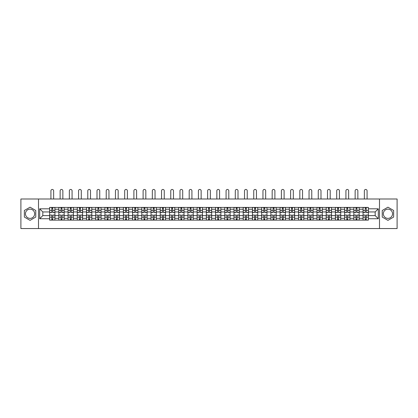 <?xml version="1.0" encoding="UTF-8"?>
<svg xmlns="http://www.w3.org/2000/svg" width="418" height="418" viewBox="0 0 418 418"><rect width="100%" height="100%" fill="white"/><g stroke="black" fill="none" stroke-linecap="round" stroke-linejoin="round"><path stroke-width="0.63" d="M30.059 218.379A4.608 4.608 0 0 1 25.451 213.77A4.608 4.608 0 0 1 30.059 209.162A4.608 4.608 0 0 1 34.668 213.77A4.608 4.608 0 0 1 30.059 218.379M387.941 218.379A4.608 4.608 0 0 1 383.332 213.77A4.608 4.608 0 0 1 387.941 209.162A4.608 4.608 0 0 1 392.549 213.77A4.608 4.608 0 0 1 387.941 218.379M379.492 228.547L397.1 228.547L397.1 198.999L20.9 198.999L20.9 228.547L379.492 228.547L379.492 198.999M58.839 220.124L58.839 209.219L54.941 209.219L54.941 220.124M54.941 209.219L54.941 207.417M58.839 209.219L58.839 207.417M64.158 207.417L64.158 220.124M68.056 220.124L68.056 207.417M73.375 207.417L73.375 220.124M77.278 220.124L77.278 207.417M82.597 207.417L82.597 220.124M86.495 220.124L86.495 207.417M91.814 207.417L91.814 220.124M95.717 220.124L95.717 207.417M101.031 207.417L101.031 220.124M104.934 220.124L104.934 207.417M110.253 207.417L110.253 220.124M114.151 220.124L114.151 207.417M119.47 207.417L119.47 220.124M123.373 220.124L123.373 207.417M128.692 207.417L128.692 220.124M132.59 220.124L132.59 207.417M137.909 207.417L137.909 220.124M141.806 220.124L141.806 207.417M147.126 207.417L147.126 220.124M151.029 220.124L151.029 207.417M156.348 207.417L156.348 220.124M160.246 220.124L160.246 207.417M165.565 207.417L165.565 220.124M169.468 220.124L169.468 207.417M174.781 207.417L174.781 220.124M178.685 220.124L178.685 207.417M184.004 207.417L184.004 220.124M187.901 220.124L187.901 207.417M193.22 207.417L193.22 220.124M197.124 220.124L197.124 207.417M202.443 207.417L202.443 220.124M206.34 220.124L206.34 207.417M211.66 207.417L211.66 220.124M215.557 220.124L215.557 207.417M220.876 207.417L220.876 220.124M224.779 220.124L224.779 207.417M230.099 207.417L230.099 220.124M233.996 220.124L233.996 207.417M239.315 207.417L239.315 220.124M243.219 220.124L243.219 207.417M248.532 207.417L248.532 220.124M252.435 220.124L252.435 207.417M257.754 207.417L257.754 220.124M261.652 220.124L261.652 207.417M266.971 207.417L266.971 220.124M270.874 220.124L270.874 207.417M276.193 207.417L276.193 220.124M280.091 220.124L280.091 207.417M285.41 207.417L285.41 220.124M289.308 220.124L289.308 207.417M294.627 207.417L294.627 220.124M298.53 220.124L298.53 207.417M303.849 207.417L303.849 220.124M307.747 220.124L307.747 207.417M313.066 207.417L313.066 220.124M316.969 220.124L316.969 207.417M322.283 207.417L322.283 220.124M326.186 220.124L326.186 207.417M331.505 207.417L331.505 220.124M335.403 220.124L335.403 207.417M340.722 207.417L340.722 220.124M344.625 220.124L344.625 207.417M349.944 207.417L349.944 220.124M353.842 220.124L353.842 207.417M359.161 207.417L359.161 220.124M363.059 220.124L363.059 207.417M363.059 215.604L359.161 215.604M353.842 215.604L349.944 215.604M344.625 215.604L340.722 215.604M335.403 215.604L331.505 215.604M326.186 215.604L322.283 215.604M316.969 215.604L313.066 215.604M307.747 215.604L303.849 215.604M298.53 215.604L294.627 215.604M289.308 215.604L285.41 215.604M280.091 215.604L276.193 215.604M270.874 215.604L266.971 215.604M261.652 215.604L257.754 215.604M252.435 215.604L248.532 215.604M243.219 215.604L239.315 215.604M233.996 215.604L230.099 215.604M224.779 215.604L220.876 215.604M215.557 215.604L211.66 215.604M206.34 215.604L202.443 215.604M197.124 215.604L193.22 215.604M187.901 215.604L184.004 215.604M178.685 215.604L174.781 215.604M169.468 215.604L165.565 215.604M160.246 215.604L156.348 215.604M151.029 215.604L147.126 215.604M141.806 215.604L137.909 215.604M132.59 215.604L128.692 215.604M123.373 215.604L119.47 215.604M114.151 215.604L110.253 215.604M104.934 215.604L101.031 215.604M95.717 215.604L91.814 215.604M86.495 215.604L82.597 215.604M77.278 215.604L73.375 215.604M68.056 215.604L64.158 215.604M58.839 215.604L54.941 215.604M363.059 211.942L359.161 211.942M353.842 211.942L349.944 211.942M344.625 211.942L340.722 211.942M335.403 211.942L331.505 211.942M326.186 211.942L322.283 211.942M316.969 211.942L313.066 211.942M307.747 211.942L303.849 211.942M298.53 211.942L294.627 211.942M289.308 211.942L285.41 211.942M280.091 211.942L276.193 211.942M270.874 211.942L266.971 211.942M261.652 211.942L257.754 211.942M252.435 211.942L248.532 211.942M243.219 211.942L239.315 211.942M233.996 211.942L230.099 211.942M224.779 211.942L220.876 211.942M215.557 211.942L211.66 211.942M206.34 211.942L202.443 211.942M197.124 211.942L193.22 211.942M187.901 211.942L184.004 211.942M178.685 211.942L174.781 211.942M169.468 211.942L165.565 211.942M160.246 211.942L156.348 211.942M151.029 211.942L147.126 211.942M141.806 211.942L137.909 211.942M132.59 211.942L128.692 211.942M123.373 211.942L119.47 211.942M114.151 211.942L110.253 211.942M104.934 211.942L101.031 211.942M95.717 211.942L91.814 211.942M86.495 211.942L82.597 211.942M77.278 211.942L73.375 211.942M68.056 211.942L64.158 211.942M58.839 211.942L54.941 211.942M42.824 215.604L49.622 215.604L49.622 211.942L42.824 211.942L42.824 215.604L39.694 218.734L39.694 208.807L49.622 208.807L49.622 211.942M368.378 211.942L368.378 215.604L375.176 215.604L375.176 211.942L368.378 211.942L368.378 207.417L49.622 207.417L49.622 208.807M368.378 208.807L378.306 208.807L378.306 218.734L368.378 218.734L368.378 215.604M49.622 215.604L49.622 220.124L368.378 220.124L368.378 218.734M49.622 218.734L39.694 218.734M38.508 228.547L38.508 198.999M35.76 210.479L30.059 207.187L24.359 210.479L24.359 217.062L30.059 220.359L35.76 217.062L35.76 210.479M393.641 210.479L387.941 207.187L382.24 210.479L382.24 217.062L387.941 220.359L393.641 217.062L393.641 210.479M52.783 219.236L51.78 219.236M51.78 208.305L52.783 208.305M62 219.236L60.997 219.236M60.997 208.305L62 208.305M71.222 219.236L70.214 219.236M70.214 208.305L71.222 208.305M80.439 219.236L79.436 219.236M79.436 208.305L80.439 208.305M89.656 219.236L88.653 219.236M88.653 208.305L89.656 208.305M98.878 219.236L97.869 219.236M97.869 208.305L98.878 208.305M108.095 219.236L107.092 219.236M107.092 208.305L108.095 208.305M117.312 219.236L116.308 219.236M116.308 208.305L117.312 208.305M126.534 219.236L125.531 219.236M125.531 208.305L126.534 208.305M135.751 219.236L134.748 219.236M134.748 208.305L135.751 208.305M144.973 219.236L143.964 219.236M143.964 208.305L144.973 208.305M154.19 219.236L153.187 219.236M153.187 208.305L154.19 208.305M163.407 219.236L162.403 219.236M162.403 208.305L163.407 208.305M172.629 219.236L171.62 219.236M171.62 208.305L172.629 208.305M181.846 219.236L180.842 219.236M180.842 208.305L181.846 208.305M191.063 219.236L190.059 219.236M190.059 208.305L191.063 208.305M200.285 219.236L199.276 219.236M199.276 208.305L200.285 208.305M209.502 219.236L208.498 219.236M208.498 208.305L209.502 208.305M218.724 219.236L217.715 219.236M217.715 208.305L218.724 208.305M227.941 219.236L226.937 219.236M226.937 208.305L227.941 208.305M237.158 219.236L236.154 219.236M236.154 208.305L237.158 208.305M246.38 219.236L245.371 219.236M245.371 208.305L246.38 208.305M255.597 219.236L254.593 219.236M254.593 208.305L255.597 208.305M264.813 219.236L263.81 219.236M263.81 208.305L264.813 208.305M274.036 219.236L273.027 219.236M273.027 208.305L274.036 208.305M283.252 219.236L282.249 219.236M282.249 208.305L283.252 208.305M292.469 219.236L291.466 219.236M291.466 208.305L292.469 208.305M301.691 219.236L300.688 219.236M300.688 208.305L301.691 208.305M310.908 219.236L309.905 219.236M309.905 208.305L310.908 208.305M320.131 219.236L319.122 219.236M319.122 208.305L320.131 208.305M329.347 219.236L328.344 219.236M328.344 208.305L329.347 208.305M338.564 219.236L337.561 219.236M337.561 208.305L338.564 208.305M347.786 219.236L346.778 219.236M346.778 208.305L347.786 208.305M357.003 219.236L356 219.236M356 208.305L357.003 208.305M366.22 219.236L365.217 219.236M365.217 208.305L366.22 208.305M39.694 208.807L42.824 211.942M375.176 215.604L378.306 218.734M375.176 211.942L378.306 208.807M53.64 198.999L53.64 190.812A1.359 1.359 0 0 0 52.281 189.453A1.359 1.359 0 0 0 50.923 190.812L50.923 198.999M52.783 212.501L52.783 207.48L54.91 207.48L54.91 212.501L52.783 212.501M51.78 208.248L52.783 208.248M51.78 207.48L49.648 207.48L49.648 212.501L51.78 212.501L51.78 207.48L52.783 207.48M51.78 215.165L49.648 215.04L51.78 215.04L51.78 220.067L49.648 220.067L50.834 220.067M49.648 215.165L49.648 220.067M52.783 219.298L51.78 219.298M53.729 220.067L54.91 220.067L54.91 215.04L52.783 215.04L52.783 220.067L50.923 220.067M54.91 220.067L53.64 220.067M62.857 198.999L62.857 190.812A1.359 1.359 0 0 0 61.498 189.453A1.359 1.359 0 0 0 60.14 190.812L60.14 198.999M62 212.501L62 207.48L64.126 207.48L64.126 212.501L62 212.501M60.997 208.248L62 208.248M60.997 207.48L58.87 207.48L58.87 212.501L60.997 212.501L60.997 207.48L62 207.48M72.079 198.999L72.079 190.812A1.359 1.359 0 0 0 70.715 189.453A1.359 1.359 0 0 0 69.357 190.812L69.357 198.999M71.222 212.501L71.222 207.48L73.349 207.48L73.349 212.501L71.222 212.501M70.214 208.248L71.222 208.248M70.214 207.48L68.087 207.48L68.087 212.501L70.214 212.501L70.214 207.48L71.222 207.48M60.997 215.165L58.87 215.04L60.997 215.04L60.997 220.067L58.87 220.067L60.051 220.067M58.87 215.165L58.87 220.067M62 219.298L60.997 219.298M62.946 220.067L64.126 220.067L64.126 215.04L62 215.04L62 220.067L60.14 220.067M64.126 220.067L62.857 220.067M70.214 215.165L68.087 215.04L70.214 215.04L70.214 220.067L68.087 220.067L69.268 220.067M68.087 215.165L68.087 220.067M71.222 219.298L70.214 219.298M72.162 220.067L73.349 220.067L73.349 215.04L71.222 215.04L71.222 220.067L69.357 220.067M73.349 220.067L72.079 220.067M81.296 198.999L81.296 190.812A1.359 1.359 0 0 0 79.937 189.453A1.359 1.359 0 0 0 78.579 190.812L78.579 198.999M80.439 212.501L80.439 207.48L82.565 207.48L82.565 212.501L80.439 212.501M79.436 208.248L80.439 208.248M79.436 207.48L77.304 207.48L77.304 212.501L79.436 212.501L79.436 207.48L80.439 207.48M90.513 198.999L90.513 190.812A1.359 1.359 0 0 0 89.154 189.453A1.359 1.359 0 0 0 87.796 190.812L87.796 198.999M89.656 212.501L89.656 207.48L91.782 207.48L91.782 212.501L89.656 212.501M88.653 208.248L89.656 208.248M88.653 207.48L86.526 207.48L86.526 212.501L88.653 212.501L88.653 207.48L89.656 207.48M99.735 198.999L99.735 190.812A1.359 1.359 0 0 0 98.376 189.453A1.359 1.359 0 0 0 97.013 190.812L97.013 198.999M98.878 212.501L98.878 207.48L101.004 207.48L101.004 212.501L98.878 212.501M97.869 208.248L98.878 208.248M97.869 207.48L95.743 207.48L95.743 212.501L97.869 212.501L97.869 207.48L98.878 207.48M79.436 215.165L77.304 215.04L79.436 215.04L79.436 220.067L77.304 220.067L78.49 220.067M77.304 215.165L77.304 220.067M80.439 219.298L79.436 219.298M81.385 220.067L82.565 220.067L82.565 215.04L80.439 215.04L80.439 220.067L78.579 220.067M82.565 220.067L81.296 220.067M88.653 215.165L86.526 215.04L88.653 215.04L88.653 220.067L86.526 220.067L87.707 220.067M86.526 215.165L86.526 220.067M89.656 219.298L88.653 219.298M90.602 220.067L91.782 220.067L91.782 215.04L89.656 215.04L89.656 220.067L87.796 220.067M91.782 220.067L90.513 220.067M97.869 215.165L95.743 215.04L97.869 215.04L97.869 220.067L95.743 220.067L96.924 220.067M95.743 215.165L95.743 220.067M98.878 219.298L97.869 219.298M99.824 220.067L101.004 220.067L101.004 215.04L98.878 215.04L98.878 220.067L97.013 220.067M101.004 220.067L99.735 220.067M108.952 198.999L108.952 190.812A1.359 1.359 0 0 0 107.593 189.453A1.359 1.359 0 0 0 106.235 190.812L106.235 198.999M108.095 212.501L108.095 207.48L110.221 207.48L110.221 212.501L108.095 212.501M107.092 208.248L108.095 208.248M107.092 207.48L104.965 207.48L104.965 212.501L107.092 212.501L107.092 207.48L108.095 207.48M107.092 215.165L104.965 215.04L107.092 215.04L107.092 220.067L104.965 220.067L106.146 220.067M104.965 215.165L104.965 220.067M108.095 219.298L107.092 219.298M109.041 220.067L110.221 220.067L110.221 215.04L108.095 215.04L108.095 220.067L106.235 220.067M110.221 220.067L108.952 220.067M118.169 198.999L118.169 190.812A1.359 1.359 0 0 0 116.81 189.453A1.359 1.359 0 0 0 115.452 190.812L115.452 198.999M117.312 212.501L117.312 207.48L119.443 207.48L119.443 212.501L117.312 212.501M116.308 208.248L117.312 208.248M116.308 207.48L114.182 207.48L114.182 212.501L116.308 212.501L116.308 207.48L117.312 207.48M116.308 215.165L114.182 215.04L116.308 215.04L116.308 220.067L114.182 220.067L115.363 220.067M114.182 215.165L114.182 220.067M117.312 219.298L116.308 219.298M118.257 220.067L119.443 220.067L119.443 215.04L117.312 215.04L117.312 220.067L115.452 220.067M119.443 220.067L118.169 220.067M127.391 198.999L127.391 190.812A1.359 1.359 0 0 0 126.032 189.453A1.359 1.359 0 0 0 124.674 190.812L124.674 198.999M126.534 212.501L126.534 207.48L128.66 207.48L128.66 212.501L126.534 212.501M125.531 208.248L126.534 208.248M125.531 207.48L123.399 207.48L123.399 212.501L125.531 212.501L125.531 207.48L126.534 207.48M125.531 215.165L123.399 215.04L125.531 215.04L125.531 220.067L123.399 220.067L124.585 220.067M123.399 215.165L123.399 220.067M126.534 219.298L125.531 219.298M127.48 220.067L128.66 220.067L128.66 215.04L126.534 215.04L126.534 220.067L124.674 220.067M128.66 220.067L127.391 220.067M136.608 198.999L136.608 190.812A1.359 1.359 0 0 0 135.249 189.453A1.359 1.359 0 0 0 133.891 190.812L133.891 198.999M135.751 212.501L135.751 207.48L137.877 207.48L137.877 212.501L135.751 212.501M134.748 208.248L135.751 208.248M134.748 207.48L132.621 207.48L132.621 212.501L134.748 212.501L134.748 207.48L135.751 207.48M134.748 215.165L132.621 215.04L134.748 215.04L134.748 220.067L132.621 220.067L133.802 220.067M132.621 215.165L132.621 220.067M135.751 219.298L134.748 219.298M136.696 220.067L137.877 220.067L137.877 215.04L135.751 215.04L135.751 220.067L133.891 220.067M137.877 220.067L136.608 220.067M145.83 198.999L145.83 190.812A1.359 1.359 0 0 0 144.466 189.453A1.359 1.359 0 0 0 143.108 190.812L143.108 198.999M144.973 212.501L144.973 207.48L147.099 207.48L147.099 212.501L144.973 212.501M143.964 208.248L144.973 208.248M143.964 207.48L141.838 207.48L141.838 212.501L143.964 212.501L143.964 207.48L144.973 207.48M155.047 198.999L155.047 190.812A1.359 1.359 0 0 0 153.688 189.453A1.359 1.359 0 0 0 152.33 190.812L152.33 198.999M154.19 212.501L154.19 207.48L156.316 207.48L156.316 212.501L154.19 212.501M153.187 208.248L154.19 208.248M153.187 207.48L151.055 207.48L151.055 212.501L153.187 212.501L153.187 207.48L154.19 207.48M164.264 198.999L164.264 190.812A1.359 1.359 0 0 0 162.905 189.453A1.359 1.359 0 0 0 161.547 190.812L161.547 198.999M163.407 212.501L163.407 207.48L165.533 207.48L165.533 212.501L163.407 212.501M162.403 208.248L163.407 208.248M162.403 207.48L160.277 207.48L160.277 212.501L162.403 212.501L162.403 207.48L163.407 207.48M173.486 198.999L173.486 190.812A1.359 1.359 0 0 0 172.127 189.453A1.359 1.359 0 0 0 170.763 190.812L170.763 198.999M172.629 212.501L172.629 207.48L174.755 207.48L174.755 212.501L172.629 212.501M171.62 208.248L172.629 208.248M171.62 207.48L169.494 207.48L169.494 212.501L171.62 212.501L171.62 207.48L172.629 207.48M182.703 198.999L182.703 190.812A1.359 1.359 0 0 0 181.344 189.453A1.359 1.359 0 0 0 179.986 190.812L179.986 198.999M181.846 212.501L181.846 207.48L183.972 207.48L183.972 212.501L181.846 212.501M180.842 208.248L181.846 208.248M180.842 207.48L178.716 207.48L178.716 212.501L180.842 212.501L180.842 207.48L181.846 207.48M191.919 198.999L191.919 190.812A1.359 1.359 0 0 0 190.561 189.453A1.359 1.359 0 0 0 189.202 190.812L189.202 198.999M191.063 212.501L191.063 207.48L193.194 207.48L193.194 212.501L191.063 212.501M190.059 208.248L191.063 208.248M190.059 207.48L187.933 207.48L187.933 212.501L190.059 212.501L190.059 207.48L191.063 207.48M143.964 215.165L141.838 215.04L143.964 215.04L143.964 220.067L141.838 220.067L143.019 220.067M141.838 215.165L141.838 220.067M144.973 219.298L143.964 219.298M145.913 220.067L147.099 220.067L147.099 215.04L144.973 215.04L144.973 220.067L143.108 220.067M147.099 220.067L145.83 220.067M153.187 215.165L151.055 215.04L153.187 215.04L153.187 220.067L151.055 220.067L152.241 220.067M151.055 215.165L151.055 220.067M154.19 219.298L153.187 219.298M155.135 220.067L156.316 220.067L156.316 215.04L154.19 215.04L154.19 220.067L152.33 220.067M156.316 220.067L155.047 220.067M162.403 215.165L160.277 215.04L162.403 215.04L162.403 220.067L160.277 220.067L161.458 220.067M160.277 215.165L160.277 220.067M163.407 219.298L162.403 219.298M164.352 220.067L165.533 220.067L165.533 215.04L163.407 215.04L163.407 220.067L161.547 220.067M165.533 220.067L164.264 220.067M171.62 215.165L169.494 215.04L171.62 215.04L171.62 220.067L169.494 220.067L170.675 220.067M169.494 215.165L169.494 220.067M172.629 219.298L171.62 219.298M173.574 220.067L174.755 220.067L174.755 215.04L172.629 215.04L172.629 220.067L170.763 220.067M174.755 220.067L173.486 220.067M180.842 215.165L178.716 215.04L180.842 215.04L180.842 220.067L178.716 220.067L179.897 220.067M178.716 215.165L178.716 220.067M181.846 219.298L180.842 219.298M182.791 220.067L183.972 220.067L183.972 215.04L181.846 215.04L181.846 220.067L179.986 220.067M183.972 220.067L182.703 220.067M190.059 215.165L187.933 215.04L190.059 215.04L190.059 220.067L187.933 220.067L189.114 220.067M187.933 215.165L187.933 220.067M191.063 219.298L190.059 219.298M192.008 220.067L193.194 220.067L193.194 215.04L191.063 215.04L191.063 220.067L189.202 220.067M193.194 220.067L191.919 220.067M201.142 198.999L201.142 190.812A1.359 1.359 0 0 0 199.783 189.453A1.359 1.359 0 0 0 198.419 190.812L198.419 198.999M200.285 212.501L200.285 207.48L202.411 207.48L202.411 212.501L200.285 212.501M199.276 208.248L200.285 208.248M199.276 207.48L197.15 207.48L197.15 212.501L199.276 212.501L199.276 207.48L200.285 207.48M199.276 215.165L197.15 215.04L199.276 215.04L199.276 220.067L197.15 220.067L198.336 220.067M197.15 215.165L197.15 220.067M200.285 219.298L199.276 219.298M201.23 220.067L202.411 220.067L202.411 215.04L200.285 215.04L200.285 220.067L198.419 220.067M202.411 220.067L201.142 220.067M210.358 198.999L210.358 190.812A1.359 1.359 0 0 0 209 189.453A1.359 1.359 0 0 0 207.641 190.812L207.641 198.999M209.502 212.501L209.502 207.48L211.628 207.48L211.628 212.501L209.502 212.501M208.498 208.248L209.502 208.248M208.498 207.48L206.372 207.48L206.372 212.501L208.498 212.501L208.498 207.48L209.502 207.48M208.498 215.165L206.372 215.04L208.498 215.04L208.498 220.067L206.372 220.067L207.553 220.067M206.372 215.165L206.372 220.067M209.502 219.298L208.498 219.298M210.447 220.067L211.628 220.067L211.628 215.04L209.502 215.04L209.502 220.067L207.641 220.067M211.628 220.067L210.358 220.067M219.581 198.999L219.581 190.812A1.359 1.359 0 0 0 218.217 189.453A1.359 1.359 0 0 0 216.858 190.812L216.858 198.999M218.724 212.501L218.724 207.48L220.85 207.48L220.85 212.501L218.724 212.501M217.715 208.248L218.724 208.248M217.715 207.48L215.589 207.48L215.589 212.501L217.715 212.501L217.715 207.48L218.724 207.48M217.715 215.165L215.589 215.04L217.715 215.04L217.715 220.067L215.589 220.067L216.77 220.067M215.589 215.165L215.589 220.067M218.724 219.298L217.715 219.298M219.664 220.067L220.85 220.067L220.85 215.04L218.724 215.04L218.724 220.067L216.858 220.067M220.85 220.067L219.581 220.067M228.798 198.999L228.798 190.812A1.359 1.359 0 0 0 227.439 189.453A1.359 1.359 0 0 0 226.081 190.812L226.081 198.999M227.941 212.501L227.941 207.48L230.067 207.48L230.067 212.501L227.941 212.501M226.937 208.248L227.941 208.248M226.937 207.48L224.806 207.48L224.806 212.501L226.937 212.501L226.937 207.48L227.941 207.48M226.937 215.165L224.806 215.04L226.937 215.04L226.937 220.067L224.806 220.067L225.992 220.067M224.806 215.165L224.806 220.067M227.941 219.298L226.937 219.298M228.886 220.067L230.067 220.067L230.067 215.04L227.941 215.04L227.941 220.067L226.081 220.067M230.067 220.067L228.798 220.067M238.014 198.999L238.014 190.812A1.359 1.359 0 0 0 236.656 189.453A1.359 1.359 0 0 0 235.297 190.812L235.297 198.999M237.158 212.501L237.158 207.48L239.284 207.48L239.284 212.501L237.158 212.501M236.154 208.248L237.158 208.248M236.154 207.48L234.028 207.48L234.028 212.501L236.154 212.501L236.154 207.48L237.158 207.48M236.154 215.165L234.028 215.04L236.154 215.04L236.154 220.067L234.028 220.067L235.209 220.067M234.028 215.165L234.028 220.067M237.158 219.298L236.154 219.298M238.103 220.067L239.284 220.067L239.284 215.04L237.158 215.04L237.158 220.067L235.297 220.067M239.284 220.067L238.014 220.067M247.237 198.999L247.237 190.812A1.359 1.359 0 0 0 245.873 189.453A1.359 1.359 0 0 0 244.514 190.812L244.514 198.999M246.38 212.501L246.38 207.48L248.506 207.48L248.506 212.501L246.38 212.501M245.371 208.248L246.38 208.248M245.371 207.48L243.245 207.48L243.245 212.501L245.371 212.501L245.371 207.48L246.38 207.48M245.371 215.165L243.245 215.04L245.371 215.04L245.371 220.067L243.245 220.067L244.425 220.067M243.245 215.165L243.245 220.067M246.38 219.298L245.371 219.298M247.325 220.067L248.506 220.067L248.506 215.04L246.38 215.04L246.38 220.067L244.514 220.067M248.506 220.067L247.237 220.067M256.453 198.999L256.453 190.812A1.359 1.359 0 0 0 255.095 189.453A1.359 1.359 0 0 0 253.736 190.812L253.736 198.999M255.597 212.501L255.597 207.48L257.723 207.48L257.723 212.501L255.597 212.501M254.593 208.248L255.597 208.248M254.593 207.48L252.467 207.48L252.467 212.501L254.593 212.501L254.593 207.48L255.597 207.48M254.593 215.165L252.467 215.04L254.593 215.04L254.593 220.067L252.467 220.067L253.648 220.067M252.467 215.165L252.467 220.067M255.597 219.298L254.593 219.298M256.542 220.067L257.723 220.067L257.723 215.04L255.597 215.04L255.597 220.067L253.736 220.067M257.723 220.067L256.453 220.067M265.67 198.999L265.67 190.812A1.359 1.359 0 0 0 264.312 189.453A1.359 1.359 0 0 0 262.953 190.812L262.953 198.999M264.813 212.501L264.813 207.48L266.945 207.48L266.945 212.501L264.813 212.501M263.81 208.248L264.813 208.248M263.81 207.48L261.684 207.48L261.684 212.501L263.81 212.501L263.81 207.48L264.813 207.48M263.81 215.165L261.684 215.04L263.81 215.04L263.81 220.067L261.684 220.067L262.865 220.067M261.684 215.165L261.684 220.067M264.813 219.298L263.81 219.298M265.759 220.067L266.945 220.067L266.945 215.04L264.813 215.04L264.813 220.067L262.953 220.067M266.945 220.067L265.67 220.067M274.892 198.999L274.892 190.812A1.359 1.359 0 0 0 273.534 189.453A1.359 1.359 0 0 0 272.17 190.812L272.17 198.999M274.036 212.501L274.036 207.48L276.162 207.48L276.162 212.501L274.036 212.501M273.027 208.248L274.036 208.248M273.027 207.48L270.901 207.48L270.901 212.501L273.027 212.501L273.027 207.48L274.036 207.48M273.027 215.165L270.901 215.04L273.027 215.04L273.027 220.067L270.901 220.067L272.087 220.067M270.901 215.165L270.901 220.067M274.036 219.298L273.027 219.298M274.981 220.067L276.162 220.067L276.162 215.04L274.036 215.04L274.036 220.067L272.17 220.067M276.162 220.067L274.892 220.067M284.109 198.999L284.109 190.812A1.359 1.359 0 0 0 282.751 189.453A1.359 1.359 0 0 0 281.392 190.812L281.392 198.999M283.252 212.501L283.252 207.48L285.379 207.48L285.379 212.501L283.252 212.501M282.249 208.248L283.252 208.248M282.249 207.48L280.123 207.48L280.123 212.501L282.249 212.501L282.249 207.48L283.252 207.48M282.249 215.165L280.123 215.04L282.249 215.04L282.249 220.067L280.123 220.067L281.304 220.067M280.123 215.165L280.123 220.067M283.252 219.298L282.249 219.298M284.198 220.067L285.379 220.067L285.379 215.04L283.252 215.04L283.252 220.067L281.392 220.067M285.379 220.067L284.109 220.067M293.326 198.999L293.326 190.812A1.359 1.359 0 0 0 291.968 189.453A1.359 1.359 0 0 0 290.609 190.812L290.609 198.999M292.469 212.501L292.469 207.48L294.601 207.48L294.601 212.501L292.469 212.501M291.466 208.248L292.469 208.248M291.466 207.48L289.34 207.48L289.34 212.501L291.466 212.501L291.466 207.48L292.469 207.48M291.466 215.165L289.34 215.04L291.466 215.04L291.466 220.067L289.34 220.067L290.52 220.067M289.34 215.165L289.34 220.067M292.469 219.298L291.466 219.298M293.415 220.067L294.601 220.067L294.601 215.04L292.469 215.04L292.469 220.067L290.609 220.067M294.601 220.067L293.326 220.067M302.548 198.999L302.548 190.812A1.359 1.359 0 0 0 301.19 189.453A1.359 1.359 0 0 0 299.831 190.812L299.831 198.999M301.691 212.501L301.691 207.48L303.818 207.48L303.818 212.501L301.691 212.501M300.688 208.248L301.691 208.248M300.688 207.48L298.556 207.48L298.556 212.501L300.688 212.501L300.688 207.48L301.691 207.48M300.688 215.165L298.556 215.04L300.688 215.04L300.688 220.067L298.556 220.067L299.743 220.067M298.556 215.165L298.556 220.067M301.691 219.298L300.688 219.298M302.637 220.067L303.818 220.067L303.818 215.04L301.691 215.04L301.691 220.067L299.831 220.067M303.818 220.067L302.548 220.067M311.765 198.999L311.765 190.812A1.359 1.359 0 0 0 310.407 189.453A1.359 1.359 0 0 0 309.048 190.812L309.048 198.999M310.908 212.501L310.908 207.48L313.035 207.48L313.035 212.501L310.908 212.501M309.905 208.248L310.908 208.248M309.905 207.48L307.779 207.48L307.779 212.501L309.905 212.501L309.905 207.48L310.908 207.48M309.905 215.165L307.779 215.04L309.905 215.04L309.905 220.067L307.779 220.067L308.959 220.067M307.779 215.165L307.779 220.067M310.908 219.298L309.905 219.298M311.854 220.067L313.035 220.067L313.035 215.04L310.908 215.04L310.908 220.067L309.048 220.067M313.035 220.067L311.765 220.067M320.987 198.999L320.987 190.812A1.359 1.359 0 0 0 319.624 189.453A1.359 1.359 0 0 0 318.265 190.812L318.265 198.999M320.131 212.501L320.131 207.48L322.257 207.48L322.257 212.501L320.131 212.501M319.122 208.248L320.131 208.248M319.122 207.48L316.996 207.48L316.996 212.501L319.122 212.501L319.122 207.48L320.131 207.48M319.122 215.165L316.996 215.04L319.122 215.04L319.122 220.067L316.996 220.067L318.176 220.067M316.996 215.165L316.996 220.067M320.131 219.298L319.122 219.298M321.076 220.067L322.257 220.067L322.257 215.04L320.131 215.04L320.131 220.067L318.265 220.067M322.257 220.067L320.987 220.067M330.204 198.999L330.204 190.812A1.359 1.359 0 0 0 328.846 189.453A1.359 1.359 0 0 0 327.487 190.812L327.487 198.999M329.347 212.501L329.347 207.48L331.474 207.48L331.474 212.501L329.347 212.501M328.344 208.248L329.347 208.248M328.344 207.48L326.218 207.48L326.218 212.501L328.344 212.501L328.344 207.48L329.347 207.48M328.344 215.165L326.218 215.04L328.344 215.04L328.344 220.067L326.218 220.067L327.399 220.067M326.218 215.165L326.218 220.067M329.347 219.298L328.344 219.298M330.293 220.067L331.474 220.067L331.474 215.04L329.347 215.04L329.347 220.067L327.487 220.067M331.474 220.067L330.204 220.067M339.421 198.999L339.421 190.812A1.359 1.359 0 0 0 338.063 189.453A1.359 1.359 0 0 0 336.704 190.812L336.704 198.999M338.564 212.501L338.564 207.48L340.696 207.48L340.696 212.501L338.564 212.501M337.561 208.248L338.564 208.248M337.561 207.48L335.435 207.48L335.435 212.501L337.561 212.501L337.561 207.48L338.564 207.48M337.561 215.165L335.435 215.04L337.561 215.04L337.561 220.067L335.435 220.067L336.615 220.067M335.435 215.165L335.435 220.067M338.564 219.298L337.561 219.298M339.51 220.067L340.696 220.067L340.696 215.04L338.564 215.04L338.564 220.067L336.704 220.067M340.696 220.067L339.421 220.067M348.643 198.999L348.643 190.812A1.359 1.359 0 0 0 347.285 189.453A1.359 1.359 0 0 0 345.921 190.812L345.921 198.999M347.786 212.501L347.786 207.48L349.913 207.48L349.913 212.501L347.786 212.501M346.778 208.248L347.786 208.248M346.778 207.48L344.651 207.48L344.651 212.501L346.778 212.501L346.778 207.48L347.786 207.48M346.778 215.165L344.651 215.04L346.778 215.04L346.778 220.067L344.651 220.067L345.838 220.067M344.651 215.165L344.651 220.067M347.786 219.298L346.778 219.298M348.732 220.067L349.913 220.067L349.913 215.04L347.786 215.04L347.786 220.067L345.921 220.067M349.913 220.067L348.643 220.067M357.86 198.999L357.86 190.812A1.359 1.359 0 0 0 356.502 189.453A1.359 1.359 0 0 0 355.143 190.812L355.143 198.999M357.003 212.501L357.003 207.48L359.13 207.48L359.13 212.501L357.003 212.501M356 208.248L357.003 208.248M356 207.48L353.874 207.48L353.874 212.501L356 212.501L356 207.48L357.003 207.48M356 215.165L353.874 215.04L356 215.04L356 220.067L353.874 220.067L355.054 220.067M353.874 215.165L353.874 220.067M357.003 219.298L356 219.298M357.949 220.067L359.13 220.067L359.13 215.04L357.003 215.04L357.003 220.067L355.143 220.067M359.13 220.067L357.86 220.067M367.077 198.999L367.077 190.812A1.359 1.359 0 0 0 365.719 189.453A1.359 1.359 0 0 0 364.36 190.812L364.36 198.999M366.22 212.501L366.22 207.48L368.352 207.48L368.352 212.501L366.22 212.501M365.217 208.248L366.22 208.248M365.217 207.48L363.09 207.48L363.09 212.501L365.217 212.501L365.217 207.48L366.22 207.48M365.217 215.165L363.09 215.04L365.217 215.04L365.217 220.067L363.09 220.067L364.271 220.067M363.09 215.165L363.09 220.067M366.22 219.298L365.217 219.298M367.166 220.067L368.352 220.067L368.352 215.04L366.22 215.04L366.22 220.067L364.36 220.067M368.352 220.067L367.077 220.067M353.842 209.219L349.944 209.219M344.625 209.219L340.722 209.219M335.403 209.219L331.505 209.219M326.186 209.219L322.283 209.219M316.969 209.219L313.066 209.219M307.747 209.219L303.849 209.219M298.53 209.219L294.627 209.219M289.308 209.219L285.41 209.219M280.091 209.219L276.193 209.219M270.874 209.219L266.971 209.219M261.652 209.219L257.754 209.219M252.435 209.219L248.532 209.219M243.219 209.219L239.315 209.219M233.996 209.219L230.099 209.219M224.779 209.219L220.876 209.219M215.557 209.219L211.66 209.219M206.34 209.219L202.443 209.219M197.124 209.219L193.22 209.219M187.901 209.219L184.004 209.219M178.685 209.219L174.781 209.219M169.468 209.219L165.565 209.219M160.246 209.219L156.348 209.219M151.029 209.219L147.126 209.219M141.806 209.219L137.909 209.219M132.59 209.219L128.692 209.219M123.373 209.219L119.47 209.219M114.151 209.219L110.253 209.219M104.934 209.219L101.031 209.219M95.717 209.219L91.814 209.219M86.495 209.219L82.597 209.219M77.278 209.219L73.375 209.219M68.056 209.219L64.158 209.219M363.059 209.219L359.161 209.219M353.842 218.321L349.944 218.321M344.625 218.321L340.722 218.321M335.403 218.321L331.505 218.321M326.186 218.321L322.283 218.321M316.969 218.321L313.066 218.321M307.747 218.321L303.849 218.321M298.53 218.321L294.627 218.321M289.308 218.321L285.41 218.321M280.091 218.321L276.193 218.321M270.874 218.321L266.971 218.321M261.652 218.321L257.754 218.321M252.435 218.321L248.532 218.321M243.219 218.321L239.315 218.321M233.996 218.321L230.099 218.321M224.779 218.321L220.876 218.321M215.557 218.321L211.66 218.321M206.34 218.321L202.443 218.321M197.124 218.321L193.22 218.321M187.901 218.321L184.004 218.321M178.685 218.321L174.781 218.321M169.468 218.321L165.565 218.321M160.246 218.321L156.348 218.321M151.029 218.321L147.126 218.321M141.806 218.321L137.909 218.321M132.59 218.321L128.692 218.321M123.373 218.321L119.47 218.321M114.151 218.321L110.253 218.321M104.934 218.321L101.031 218.321M95.717 218.321L91.814 218.321M86.495 218.321L82.597 218.321M77.278 218.321L73.375 218.321M68.056 218.321L64.158 218.321M58.839 218.321L54.941 218.321M363.059 218.321L359.161 218.321M52.783 212.375L54.91 212.375M52.783 210.379L54.91 210.379M49.648 212.375L51.78 212.375M49.648 210.379L51.78 210.379M51.78 217.161L49.648 217.161M54.91 215.165L52.783 215.165M54.91 217.161L52.783 217.161M62 212.375L64.126 212.375M62 210.379L64.126 210.379M58.87 212.375L60.997 212.375M58.87 210.379L60.997 210.379M71.222 212.375L73.349 212.375M71.222 210.379L73.349 210.379M68.087 212.375L70.214 212.375M68.087 210.379L70.214 210.379M60.997 217.161L58.87 217.161M64.126 215.165L62 215.165M64.126 217.161L62 217.161M70.214 217.161L68.087 217.161M73.349 215.165L71.222 215.165M73.349 217.161L71.222 217.161M80.439 212.375L82.565 212.375M80.439 210.379L82.565 210.379M77.304 212.375L79.436 212.375M77.304 210.379L79.436 210.379M89.656 212.375L91.782 212.375M89.656 210.379L91.782 210.379M86.526 212.375L88.653 212.375M86.526 210.379L88.653 210.379M98.878 212.375L101.004 212.375M98.878 210.379L101.004 210.379M95.743 212.375L97.869 212.375M95.743 210.379L97.869 210.379M79.436 217.161L77.304 217.161M82.565 215.165L80.439 215.165M82.565 217.161L80.439 217.161M88.653 217.161L86.526 217.161M91.782 215.165L89.656 215.165M91.782 217.161L89.656 217.161M97.869 217.161L95.743 217.161M101.004 215.165L98.878 215.165M101.004 217.161L98.878 217.161M108.095 212.375L110.221 212.375M108.095 210.379L110.221 210.379M104.965 212.375L107.092 212.375M104.965 210.379L107.092 210.379M107.092 217.161L104.965 217.161M110.221 215.165L108.095 215.165M110.221 217.161L108.095 217.161M117.312 212.375L119.443 212.375M117.312 210.379L119.443 210.379M114.182 212.375L116.308 212.375M114.182 210.379L116.308 210.379M116.308 217.161L114.182 217.161M119.443 215.165L117.312 215.165M119.443 217.161L117.312 217.161M126.534 212.375L128.66 212.375M126.534 210.379L128.66 210.379M123.399 212.375L125.531 212.375M123.399 210.379L125.531 210.379M125.531 217.161L123.399 217.161M128.66 215.165L126.534 215.165M128.66 217.161L126.534 217.161M135.751 212.375L137.877 212.375M135.751 210.379L137.877 210.379M132.621 212.375L134.748 212.375M132.621 210.379L134.748 210.379M134.748 217.161L132.621 217.161M137.877 215.165L135.751 215.165M137.877 217.161L135.751 217.161M144.973 212.375L147.099 212.375M144.973 210.379L147.099 210.379M141.838 212.375L143.964 212.375M141.838 210.379L143.964 210.379M154.19 212.375L156.316 212.375M154.19 210.379L156.316 210.379M151.055 212.375L153.187 212.375M151.055 210.379L153.187 210.379M163.407 212.375L165.533 212.375M163.407 210.379L165.533 210.379M160.277 212.375L162.403 212.375M160.277 210.379L162.403 210.379M172.629 212.375L174.755 212.375M172.629 210.379L174.755 210.379M169.494 212.375L171.62 212.375M169.494 210.379L171.62 210.379M181.846 212.375L183.972 212.375M181.846 210.379L183.972 210.379M178.716 212.375L180.842 212.375M178.716 210.379L180.842 210.379M191.063 212.375L193.194 212.375M191.063 210.379L193.194 210.379M187.933 212.375L190.059 212.375M187.933 210.379L190.059 210.379M143.964 217.161L141.838 217.161M147.099 215.165L144.973 215.165M147.099 217.161L144.973 217.161M153.187 217.161L151.055 217.161M156.316 215.165L154.19 215.165M156.316 217.161L154.19 217.161M162.403 217.161L160.277 217.161M165.533 215.165L163.407 215.165M165.533 217.161L163.407 217.161M171.62 217.161L169.494 217.161M174.755 215.165L172.629 215.165M174.755 217.161L172.629 217.161M180.842 217.161L178.716 217.161M183.972 215.165L181.846 215.165M183.972 217.161L181.846 217.161M190.059 217.161L187.933 217.161M193.194 215.165L191.063 215.165M193.194 217.161L191.063 217.161M200.285 212.375L202.411 212.375M200.285 210.379L202.411 210.379M197.15 212.375L199.276 212.375M197.15 210.379L199.276 210.379M199.276 217.161L197.15 217.161M202.411 215.165L200.285 215.165M202.411 217.161L200.285 217.161M209.502 212.375L211.628 212.375M209.502 210.379L211.628 210.379M206.372 212.375L208.498 212.375M206.372 210.379L208.498 210.379M208.498 217.161L206.372 217.161M211.628 215.165L209.502 215.165M211.628 217.161L209.502 217.161M218.724 212.375L220.85 212.375M218.724 210.379L220.85 210.379M215.589 212.375L217.715 212.375M215.589 210.379L217.715 210.379M217.715 217.161L215.589 217.161M220.85 215.165L218.724 215.165M220.85 217.161L218.724 217.161M227.941 212.375L230.067 212.375M227.941 210.379L230.067 210.379M224.806 212.375L226.937 212.375M224.806 210.379L226.937 210.379M226.937 217.161L224.806 217.161M230.067 215.165L227.941 215.165M230.067 217.161L227.941 217.161M237.158 212.375L239.284 212.375M237.158 210.379L239.284 210.379M234.028 212.375L236.154 212.375M234.028 210.379L236.154 210.379M236.154 217.161L234.028 217.161M239.284 215.165L237.158 215.165M239.284 217.161L237.158 217.161M246.38 212.375L248.506 212.375M246.38 210.379L248.506 210.379M243.245 212.375L245.371 212.375M243.245 210.379L245.371 210.379M245.371 217.161L243.245 217.161M248.506 215.165L246.38 215.165M248.506 217.161L246.38 217.161M255.597 212.375L257.723 212.375M255.597 210.379L257.723 210.379M252.467 212.375L254.593 212.375M252.467 210.379L254.593 210.379M254.593 217.161L252.467 217.161M257.723 215.165L255.597 215.165M257.723 217.161L255.597 217.161M264.813 212.375L266.945 212.375M264.813 210.379L266.945 210.379M261.684 212.375L263.81 212.375M261.684 210.379L263.81 210.379M263.81 217.161L261.684 217.161M266.945 215.165L264.813 215.165M266.945 217.161L264.813 217.161M274.036 212.375L276.162 212.375M274.036 210.379L276.162 210.379M270.901 212.375L273.027 212.375M270.901 210.379L273.027 210.379M273.027 217.161L270.901 217.161M276.162 215.165L274.036 215.165M276.162 217.161L274.036 217.161M283.252 212.375L285.379 212.375M283.252 210.379L285.379 210.379M280.123 212.375L282.249 212.375M280.123 210.379L282.249 210.379M282.249 217.161L280.123 217.161M285.379 215.165L283.252 215.165M285.379 217.161L283.252 217.161M292.469 212.375L294.601 212.375M292.469 210.379L294.601 210.379M289.34 212.375L291.466 212.375M289.34 210.379L291.466 210.379M291.466 217.161L289.34 217.161M294.601 215.165L292.469 215.165M294.601 217.161L292.469 217.161M301.691 212.375L303.818 212.375M301.691 210.379L303.818 210.379M298.556 212.375L300.688 212.375M298.556 210.379L300.688 210.379M300.688 217.161L298.556 217.161M303.818 215.165L301.691 215.165M303.818 217.161L301.691 217.161M310.908 212.375L313.035 212.375M310.908 210.379L313.035 210.379M307.779 212.375L309.905 212.375M307.779 210.379L309.905 210.379M309.905 217.161L307.779 217.161M313.035 215.165L310.908 215.165M313.035 217.161L310.908 217.161M320.131 212.375L322.257 212.375M320.131 210.379L322.257 210.379M316.996 212.375L319.122 212.375M316.996 210.379L319.122 210.379M319.122 217.161L316.996 217.161M322.257 215.165L320.131 215.165M322.257 217.161L320.131 217.161M329.347 212.375L331.474 212.375M329.347 210.379L331.474 210.379M326.218 212.375L328.344 212.375M326.218 210.379L328.344 210.379M328.344 217.161L326.218 217.161M331.474 215.165L329.347 215.165M331.474 217.161L329.347 217.161M338.564 212.375L340.696 212.375M338.564 210.379L340.696 210.379M335.435 212.375L337.561 212.375M335.435 210.379L337.561 210.379M337.561 217.161L335.435 217.161M340.696 215.165L338.564 215.165M340.696 217.161L338.564 217.161M347.786 212.375L349.913 212.375M347.786 210.379L349.913 210.379M344.651 212.375L346.778 212.375M344.651 210.379L346.778 210.379M346.778 217.161L344.651 217.161M349.913 215.165L347.786 215.165M349.913 217.161L347.786 217.161M357.003 212.375L359.13 212.375M357.003 210.379L359.13 210.379M353.874 212.375L356 212.375M353.874 210.379L356 210.379M356 217.161L353.874 217.161M359.13 215.165L357.003 215.165M359.13 217.161L357.003 217.161M366.22 212.375L368.352 212.375M366.22 210.379L368.352 210.379M363.09 212.375L365.217 212.375M363.09 210.379L365.217 210.379M365.217 217.161L363.09 217.161M368.352 215.165L366.22 215.165M368.352 217.161L366.22 217.161"/></g></svg>
